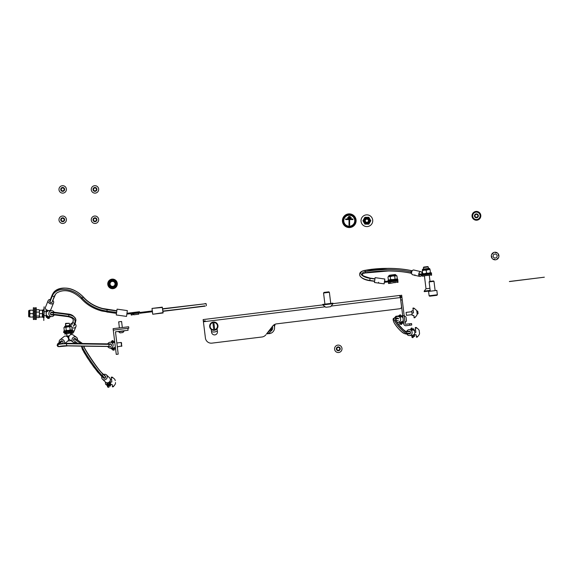 <?xml version="1.0" encoding="UTF-8"?>
<svg xmlns="http://www.w3.org/2000/svg" width="573" height="573" viewBox="0 0 573 573"><rect width="100%" height="100%" fill="white"/><g stroke="black" fill="none" stroke-linecap="round" stroke-linejoin="round"><path stroke-width="0.86" d="M113.282 330.12L113.103 328.666L128.638 326.76L128.818 328.214L113.282 330.12L116.262 354.393L118.203 354.157L115.467 331.824L128.087 330.277L127.843 328.336M43.813 309.814L44.107 306.784L44.107 310.817L44.107 310.029L43.763 310.272M43.813 317.449L43.813 320.479L43.763 317.442M43.813 317.027L43.813 316.446M43.813 310.817L43.813 310.237M43.763 316.991L43.763 316.446M509.39 281.486L544.343 277.196L509.404 281.565M384.454 281.551L386.367 281.322L386.46 282.095L397.92 280.691L397.734 279.223L388.028 280.412L388.114 281.107M384.419 281.823L386.216 282.074A1.504 1.504 0 0 0 386.603 282.081L388.974 281.787L388.881 281.006L397.827 279.911L397.218 279.001L397.734 279.223M386.216 282.074L386.324 281.3L384.533 281.049L384.82 279.015L375.136 277.654L384.812 279.015L384.132 283.857L384.347 282.353L386.46 282.095M384.526 281.049L386.324 281.3A0.723 0.723 0 0 0 386.417 281.307L386.417 281.307A0.723 0.723 0 0 0 386.517 281.3L397.82 279.911L397.92 280.691M419.98 274.238L420.073 275.011L431.541 273.608L431.448 272.827L418.72 274.388M420.897 271.674A2.442 1.619 -76.8 0 1 420.947 271.688A2.442 1.619 -76.8 0 1 422.057 273.665A2.442 1.619 -76.8 0 0 420.947 271.688L413.799 270.012A2.442 1.619 -76.8 0 1 413.849 270.026M420.217 276.473A2.442 1.619 -76.8 0 0 421.857 274.789A2.442 1.619 -76.8 0 1 420.224 276.465A2.442 1.619 -76.8 0 1 420.217 276.473A2.442 1.619 -76.8 0 1 419.83 276.451A2.442 1.619 -76.8 0 1 418.763 273.987A2.442 1.619 -76.8 0 1 420.561 271.666A2.442 1.619 -76.8 0 1 420.947 271.688L413.799 270.012A2.442 1.619 -76.8 0 1 414.15 270.17M413.412 269.998A2.442 1.619 -76.8 0 1 413.799 270.012A2.442 1.619 -76.8 0 0 413.412 269.998L413.412 269.998A2.442 1.619 -76.8 0 0 411.615 272.311A2.442 1.619 -76.8 0 0 412.682 274.775A2.442 1.619 -76.8 0 0 413.069 274.796M364.872 273.02A1.318 0.795 -101.6 0 0 364.886 273.013C360.224 274.703 363.232 274.009 362.265 274.36L362.315 274.625A8.473 3.438 -172 0 0 362.494 274.961A8.473 3.438 -172 0 1 362.315 274.625A8.473 3.438 -172 0 1 362.272 274.524M362.301 274.632C361.556 275.241 364.17 276.401 370.129 278.106L374.971 278.786L370.094 278.356A9.942 4.04 -172 0 1 360.804 273.407A9.942 4.04 -172 0 1 364.593 270.442A36.192 9.175 179.8 0 1 388.422 268.379A36.192 9.175 179.8 0 1 411.829 270.778L412.173 270.857M410.39 333.257L406.565 333.257A1.318 1.275 90 0 1 405.476 333.923L406.773 333.923A2.937 2.829 -90 0 0 412.116 332.233A2.937 2.829 -90 0 0 406.773 331.28L409.301 331.28A1.318 1.275 90 0 1 410.211 331.674L410.196 331.681A1.304 1.253 90 0 1 410.39 333.257L406.579 333.264A9.784 1.963 -130.7 0 1 404.975 332.591L404.982 332.591A9.805 1.97 -130.7 0 1 394.396 320.293A9.784 1.963 -130.7 0 1 394.267 318.237A9.805 1.97 -130.7 0 1 394.432 318.18M48.404 316.511L48.404 318.423L49.192 318.423L49.192 316.568M54.177 312.314A2.937 2.836 90 0 0 51.649 310.695L48.963 310.695A2.937 2.836 90 0 0 46.127 313.632A2.937 2.836 90 0 0 48.963 316.568L51.649 316.568A2.937 2.836 90 0 0 54.177 314.949M51.649 310.695A2.937 2.836 90 0 0 48.812 313.632A2.937 2.836 90 0 0 51.649 316.568M71.625 330.9L71.718 331.681L73.917 331.409L73.824 330.635M64.921 332.512L64.828 331.738L63.632 331.882L63.725 332.662L66.346 332.34M64.828 331.738L66.404 331.445L66.511 332.319M70.586 333.429A2.937 2.399 22.5 0 0 71.711 333.493A2.937 2.399 22.5 0 0 73.645 332.147L75.915 326.646A2.937 2.399 22.5 0 0 74.941 323.781M72.42 323.057L72.42 323.057A2.937 2.399 22.5 0 0 70.493 324.404A2.937 2.399 22.5 0 0 70.357 325.45M71.876 327.541A2.937 2.399 22.5 0 0 73.989 327.985A2.937 2.399 22.5 0 0 75.915 326.646M54.686 314.949L67.929 316.647A1.318 0.723 -80.5 0 0 68.516 316.325L68.509 316.31A9.848 0.372 8.1 0 0 53.69 314.427L53.69 314.427A1.304 1.253 -90 0 1 53.69 312.837L53.676 312.829A1.318 1.275 -90 0 1 54.686 312.314L51.649 312.314A1.318 1.275 -90 0 0 50.639 312.829L53.69 312.837L50.639 312.829A1.304 1.253 -90 0 0 50.653 314.427L53.676 314.434A1.318 1.275 -90 0 0 54.686 314.949L51.649 314.949A1.318 1.275 -90 0 1 50.639 314.434L53.69 314.427A9.863 0.372 8.1 0 1 68.516 316.325A14.626 7.277 -12.7 0 1 74.734 319.927A14.626 7.277 -12.7 0 1 74.705 323.172L73.416 326.288M73.237 319.992A13.079 6.511 -12.7 0 1 73.251 320.099A13.079 6.511 -12.7 0 1 72.95 322.047L71.668 325.163M74.726 319.913L74.734 319.927A14.626 7.277 -12.7 0 1 74.734 319.92A14.626 7.277 -12.7 0 0 68.509 316.31A1.304 0.716 -80.5 0 0 68.853 314.77L68.867 314.763A10.078 0.38 8.1 0 0 53.69 312.837A10.099 0.38 8.1 0 1 68.867 314.763A15.693 7.807 -12.7 0 1 75.851 319.777L75.435 322.578L74.146 325.693M54.686 312.314L68.359 314.047A1.318 0.723 -80.5 0 1 68.867 314.763A15.715 7.814 -12.7 0 1 75.872 319.77A15.715 7.814 -12.7 0 1 75.88 320.679M47.623 310.423L47.623 311.046M47.623 316.217L47.623 318.423L48.404 318.423L48.404 317.206M48.404 310.545L47.652 310.308M50.367 299.464A2.937 2.113 21.9 0 0 48.146 300.61L45.46 307.278A2.937 2.113 21.9 0 0 45.346 307.866A2.937 2.113 21.9 0 0 47.781 310.466A2.937 2.113 21.9 0 0 50.904 309.47L53.59 302.802A2.937 2.113 21.9 0 0 53.697 302.215A2.937 2.113 21.9 0 0 52.78 300.431M48.146 300.61A2.937 2.113 21.9 0 0 48.032 301.197A2.937 2.113 21.9 0 0 50.467 303.805A2.937 2.113 21.9 0 0 53.59 302.802M126.962 313.266L139.504 311.726L139.597 312.507L133.022 313.309L132.929 312.536M126.848 314.068L132.957 313.553M126.877 313.889L127.364 313.954A1.504 1.504 0 0 0 127.493 313.968L127.535 313.187A0.723 0.723 0 0 1 127.471 313.18L126.984 313.109M127.664 313.18L127.493 313.968M126.526 316.403L116.255 314.964L117.071 309.148L127.342 310.595L126.526 316.403M53.59 292.517A19.059 13.165 28.4 0 1 55.309 290.776A19.059 13.165 28.4 0 1 83.092 296.929A36.249 31.622 -172 0 0 102.588 308.725A36.249 31.622 -172 0 0 107.13 309.621L116.813 310.981M52.394 295.818A1.304 0.938 -158.1 0 1 52.143 295.195A1.304 0.938 -158.1 0 1 52.193 294.93A1.304 0.938 -158.1 0 1 52.401 294.651A19.045 13.15 28.4 0 1 55.323 290.79A19.045 13.15 28.4 0 1 83.078 296.936A36.228 31.601 -172 0 0 102.596 308.711A36.228 31.601 -172 0 0 107.13 309.606L116.82 310.967M81.044 298.182A1.318 0.458 -41 0 0 81.072 298.418C72.563 290.575 64.52 288.72 56.942 292.846A16.531 11.417 28.4 0 0 54.406 296.198L51.878 302.487A1.318 0.953 -158.1 0 1 49.851 302.129L52.387 295.84A18.486 12.771 28.4 0 1 59.499 290.01L59.513 290.002A18.479 12.764 28.4 0 1 59.513 290.002A18.479 12.764 28.4 0 1 82.168 298.053A37.309 32.539 -172 0 0 102.252 310.179A37.309 32.539 -172 0 0 106.922 311.103L116.606 312.464L106.922 311.11L107.137 309.556M59.499 290.01A18.486 12.771 28.4 0 1 82.175 298.06A37.302 32.539 -172 0 0 102.245 310.186A37.302 32.539 -172 0 0 106.922 311.11L106.793 312.006L116.484 313.367M49.858 302.107A1.304 0.938 -158.1 0 1 49.607 301.484A1.304 0.938 -158.1 0 1 49.658 301.219A1.304 0.938 -158.1 0 1 49.801 300.997M52.122 301.885A1.304 0.938 -158.1 0 1 52.071 302.193A1.304 0.938 -158.1 0 1 51.892 302.451M46.406 317.213L46.406 314.885M44.107 315.587L46.406 315.587L46.062 316.554M46.477 309.814L46.062 310.05L46.406 311.676L44.107 311.676M47.416 310.473L47.301 310.086M47.623 316.103L47.222 317.449L47.222 315.945M47.222 311.318L47.222 310.258M47.623 316.067L47.244 316.898M47.394 310.838L47.623 311.476M47.351 310.494L47.623 311.196M46.062 310.709L46.406 312.378M46.205 314.291L46.205 312.973M47.222 317.449L46.406 317.449M43.763 314.398L44.107 317.449L42.946 317.449L42.946 309.814L44.107 310.029M44.107 310.817L44.107 314.455M42.538 311.891L42.918 310.451M42.774 310.974L42.538 311.927L42.911 310.981M42.538 312.113L42.538 312.572M42.538 312.794L42.538 313.316M42.538 313.56L42.538 314.09M42.538 314.333L42.538 314.828M42.789 315.551L42.538 315.05L42.774 315.959L42.538 315.444L42.237 317.055L42.538 312.034L42.538 315.229M42.782 316.253L42.538 315.881M42.918 316.969L42.538 316.095M42.946 317.449L42.803 316.826M44.107 315.68L44.107 316.418M42.538 312.98L42.774 312.586M42.825 314.104L42.86 313.689L42.538 313.954M42.538 312.371L42.774 311.683M42.774 315.959L42.538 315.15M42.774 315.15L42.538 314.598M109.049 384.225L108.734 383.76L108.813 384.426M133.817 314.448L131.281 315.1M138.43 313.882L138.816 314.176L133.76 314.799M137.312 312.786L138.68 313.023L131.102 313.954L131.246 315.107M131.926 313.825L132.592 313.367M131.568 313.875L132.392 313.388M137.198 312.801L138.014 313.08M136.854 312.844L137.477 313.137M136.31 312.908L135.851 312.965M135.629 312.994L135.106 313.059M134.863 313.087L134.34 313.152M134.103 313.18L133.616 313.238M131.554 314.727L131.31 315.1M132.513 313.61L133.301 313.281M136.546 312.879L137.47 313.001M133.308 313.51L133.846 313.209M135.45 313.016L135.851 313.202M136.059 312.937L136.754 313.087M413.377 329.167L413.677 328.816L413.871 330.392M401.823 322.033L401.988 323.351L401.415 322.047L401.902 322.85M401 316.103L400.821 317.177L401.057 315.78L401.15 316.554M402.583 321.489L402.941 321.618M401.78 322.348L401.351 321.489L401.78 322.348M431.29 274.968L422.108 276.093M431.476 273.937L431.598 274.925L431.483 273.937L429.872 273.808L431.483 273.937L421.964 275.104L422.086 276.093M424.149 276.186L424.256 275.828L422.924 275.993M397.669 282.052L398.013 282.353L397.855 281.021L396.251 280.892L397.863 281.021L388.344 282.188L388.465 283.177M390.693 282.904L389.311 283.076M397.999 282.353L395.764 282.281M388.53 283.52L391.244 283.184M418.075 313.617L417.781 311.232L418.075 313.617L417.137 314.004L416.886 311.597L417.115 313.481A2.937 2.937 0 0 1 416.564 315.587L415.518 316.991L414.021 317.17L413.806 315.394L412.223 315.343L413.806 315.394L412.223 315.343L411.686 310.974L413.212 310.545M411.951 313.109L413.505 312.922L412.99 308.768L414.487 308.582L415.833 309.692A2.937 2.937 0 0 1 416.886 311.597L416.779 311.089L417.488 311.003L417.839 313.918M412.13 314.613L406.458 315.315L406.243 313.603L406.099 312.4L411.779 311.705L411.686 310.974M415.518 316.991L414.107 317.822L414.021 317.17M413.864 308.073L415.833 309.692M419.565 333.414L419.164 330.506M416.191 334.811L414.608 334.761L416.191 334.811L416.406 336.587L417.903 336.408L416.485 337.239L416.406 336.587M414.838 332.462L415.883 332.333L415.375 328.179L416.872 328L418.218 329.103A2.937 2.937 0 0 1 419.271 331.015L419.271 331.015M414.071 330.392L415.597 329.955L414.286 330.12M416.249 327.491L418.218 329.103M112.172 384.462L110.589 384.404L112.172 384.462L112.387 386.238L113.884 386.052L113.239 386.789L112.466 386.882L112.387 386.238M110.861 384.619L110.31 382.177L111.864 381.983L111.355 377.829L112.852 377.643L112.229 377.134L114.199 378.753A2.937 2.937 0 0 1 115.252 380.665L115.144 380.15M366.684 219.137A1.583 1.583 0 0 0 365.302 220.906A1.583 1.583 0 0 0 367.071 222.288A1.583 1.583 0 0 0 368.446 220.519A1.583 1.583 0 0 0 366.684 219.137M367.114 222.653A1.955 1.955 0 0 1 364.937 220.949A1.955 1.955 0 0 1 366.634 218.771A1.955 1.955 0 0 1 368.819 220.476A1.955 1.955 0 0 1 367.114 222.653A1.955 1.955 0 0 1 366.111 218.915A1.955 1.955 0 0 1 366.634 218.771A1.955 1.955 0 0 0 364.922 220.834A1.955 1.955 0 0 0 367.114 222.653M475.468 214.732A0.559 0.559 0 0 1 475.268 214.696A0.408 0.408 0 0 0 474.867 215.391A0.559 0.559 0 0 1 474.867 216.257A0.408 0.408 0 0 0 475.268 216.952A0.559 0.559 0 0 1 476.02 217.389A0.408 0.408 0 0 0 476.822 217.389A0.559 0.559 0 0 1 477.574 216.952A0.408 0.408 0 0 0 477.975 216.257A0.559 0.559 0 0 1 477.975 215.391A0.408 0.408 0 0 0 477.574 214.696A0.559 0.559 0 0 1 476.822 214.259A0.408 0.408 0 0 0 476.02 214.259A0.559 0.559 0 0 1 475.468 214.732M476.421 213.887A1.934 1.934 0 0 1 478.355 215.82A1.934 1.934 0 0 1 476.421 217.761A1.934 1.934 0 0 1 474.48 215.82A1.934 1.934 0 0 1 476.421 213.887M476.421 212.103A3.717 3.717 0 0 1 480.138 215.82A3.717 3.717 0 0 1 476.421 219.538A3.717 3.717 0 0 1 472.704 215.82A3.717 3.717 0 0 1 476.421 212.103M67.829 341.028L70.988 340.641L73.072 342.095A2.937 2.707 125 0 0 75.973 342.167M50.639 316.568L49.565 317.349L49.565 316.568M423.404 267.541L423.769 267.068L427.787 266.574L428.26 266.946L423.404 267.541L423.59 269.059L423.06 269.124L428.976 268.4L428.446 268.465L428.26 266.946L428.439 268.465L428.976 268.4A0.781 0.781 0 0 1 429.85 269.081A0.781 0.781 0 0 0 428.976 268.4M95.92 190.508A0.559 0.559 0 0 1 96.121 190.544A0.408 0.408 0 0 0 96.522 189.849A0.559 0.559 0 0 1 96.522 188.983A0.408 0.408 0 0 0 96.121 188.288A0.559 0.559 0 0 1 95.369 187.851A0.408 0.408 0 0 0 94.559 187.851A0.559 0.559 0 0 1 93.807 188.288A0.408 0.408 0 0 0 93.406 188.983A0.559 0.559 0 0 1 93.406 189.849A0.408 0.408 0 0 0 93.807 190.544A0.559 0.559 0 0 1 94.559 190.981A0.408 0.408 0 0 0 95.369 190.981A0.559 0.559 0 0 1 95.92 190.508M94.968 191.353A1.934 1.934 0 0 1 93.027 189.412A1.934 1.934 0 0 1 94.968 187.478A1.934 1.934 0 0 1 96.901 189.412A1.934 1.934 0 0 1 94.968 191.353M94.968 193.13A3.717 3.717 0 0 1 91.25 189.412A3.717 3.717 0 0 1 94.968 185.695A3.717 3.717 0 0 1 98.678 189.412A3.717 3.717 0 0 1 94.968 193.13M95.92 220.827A0.559 0.559 0 0 1 96.121 220.863A0.408 0.408 0 0 0 96.522 220.168A0.559 0.559 0 0 1 96.522 219.301A0.408 0.408 0 0 0 96.121 218.607A0.559 0.559 0 0 1 95.369 218.17A0.408 0.408 0 0 0 94.559 218.17A0.559 0.559 0 0 1 93.807 218.607A0.408 0.408 0 0 0 93.406 219.301A0.559 0.559 0 0 1 93.406 220.168A0.408 0.408 0 0 0 93.807 220.863A0.559 0.559 0 0 1 94.559 221.3A0.408 0.408 0 0 0 95.369 221.3A0.559 0.559 0 0 1 95.92 220.827M94.968 221.672A1.934 1.934 0 0 1 93.027 219.738A1.934 1.934 0 0 1 94.968 217.797A1.934 1.934 0 0 1 96.901 219.738A1.934 1.934 0 0 1 94.968 221.672M94.968 223.449A3.717 3.717 0 0 1 91.25 219.738A3.717 3.717 0 0 1 94.968 216.021A3.717 3.717 0 0 1 98.678 219.738A3.717 3.717 0 0 1 94.968 223.449M63.639 220.827A0.559 0.559 0 0 1 63.839 220.863A0.408 0.408 0 0 0 64.24 220.168A0.559 0.559 0 0 1 64.24 219.301A0.408 0.408 0 0 0 63.839 218.607A0.559 0.559 0 0 1 63.087 218.17A0.408 0.408 0 0 0 62.285 218.17A0.559 0.559 0 0 1 61.533 218.607A0.408 0.408 0 0 0 61.132 219.301A0.559 0.559 0 0 1 61.132 220.168A0.408 0.408 0 0 0 61.533 220.863A0.559 0.559 0 0 1 62.285 221.3A0.408 0.408 0 0 0 63.087 221.3A0.559 0.559 0 0 1 63.639 220.827M62.686 221.672A1.934 1.934 0 0 1 60.752 219.738A1.934 1.934 0 0 1 62.686 217.797A1.934 1.934 0 0 1 64.627 219.738A1.934 1.934 0 0 1 62.686 221.672M62.686 223.449A3.717 3.717 0 0 1 58.969 219.738A3.717 3.717 0 0 1 62.686 216.021A3.717 3.717 0 0 1 66.404 219.738A3.717 3.717 0 0 1 62.686 223.449M63.639 190.508A0.559 0.559 0 0 1 63.839 190.544A0.408 0.408 0 0 0 64.24 189.849A0.559 0.559 0 0 1 64.24 188.983A0.408 0.408 0 0 0 63.839 188.288A0.559 0.559 0 0 1 63.087 187.851A0.408 0.408 0 0 0 62.285 187.851A0.559 0.559 0 0 1 61.533 188.288A0.408 0.408 0 0 0 61.132 188.983A0.559 0.559 0 0 1 61.132 189.849A0.408 0.408 0 0 0 61.533 190.544A0.559 0.559 0 0 1 62.285 190.981A0.408 0.408 0 0 0 63.087 190.981A0.559 0.559 0 0 1 63.639 190.508M62.686 191.353A1.934 1.934 0 0 1 60.752 189.412A1.934 1.934 0 0 1 62.686 187.478A1.934 1.934 0 0 1 64.627 189.412A1.934 1.934 0 0 1 62.686 191.353M62.686 193.13A3.717 3.717 0 0 1 58.969 189.412A3.717 3.717 0 0 1 62.686 185.695A3.717 3.717 0 0 1 66.404 189.412A3.717 3.717 0 0 1 62.686 193.13M39.408 311.812L39.716 310.208L39.408 311.812M36.586 317.557L36.278 316.833L36.586 317.557L39.107 317.557L39.408 315.451L39.716 317.055L39.243 317.349M42.237 310.208L42.538 311.812L42.237 310.208L39.716 310.208M39.408 315.229L39.408 312.034L39.408 315.229M39.716 313.632L42.237 313.632M39.716 317.055L42.237 317.055M36.278 310.43L36.278 310.824M36.278 314.183L36.278 316.733M39.243 309.914L39.408 310.43M39.107 317.557L39.408 316.833M39.408 310.981L39.408 313.925L39.408 310.981M39.408 314.183L39.408 316.733L39.408 314.183M36.278 310.981L36.278 313.925M36.586 309.707L39.107 309.707M36.586 312.092L39.107 312.092M36.586 316.017L39.107 316.017M29.338 316.905A0.688 0.688 0 0 1 28.65 316.224L28.65 311.039A0.688 0.688 0 0 1 29.338 310.358L29.338 316.905L29.724 316.905M29.724 310.358L29.338 310.358M30.032 310.208L29.724 311.812L29.724 310.208L33.341 310.208M30.032 313.632L29.724 315.229L29.724 312.034L30.032 313.632L33.041 313.632L33.341 312.034M30.032 317.055L29.724 315.451L30.032 317.055L33.041 317.055L33.341 315.451M33.341 311.812L33.041 310.208M33.341 315.229L33.041 313.632M28.65 311.676L28.65 315.587M71.059 326.438L70.25 325.457L65.1 326.087L64.505 326.854L65.1 326.087M63.932 327.613L64.813 327.212L63.918 327.627L64.291 330.614L65.25 330.8M394.632 318.144L395.184 317.041L395.313 318.072M399.983 323.208L399.933 322.8M429.85 269.081L429.893 269.468L429.85 269.081L422.373 269.998A0.781 0.781 0 0 1 423.053 269.131L423.59 269.059M430.044 269.453L428.224 269.675L430.044 269.453L430.473 272.949L430.087 269.797M388.68 276.501L389.131 276.05L396.108 275.198L396.158 275.584L395.241 274.51L390.17 275.133M395.85 275.62L396.939 275.835L392.562 276.028L395.707 275.642M36.278 307.765L36.278 319.498L35.304 319.498L35.304 307.765L36.278 307.765M34.323 307.765L34.323 319.498L33.341 319.498L33.341 307.765L34.323 307.765M476.571 220.218A4.405 4.405 0 0 0 480.819 215.67A4.405 4.405 0 0 0 476.263 211.423A4.405 4.405 0 0 0 472.023 215.978A4.405 4.405 0 0 0 476.571 220.218M214.882 334.897A2.937 2.937 0 0 1 211.616 332.34L211.516 331.559A5.866 5.866 0 0 0 217.339 330.843A5.866 5.866 0 0 1 214.524 331.982A5.866 5.866 0 0 0 217.339 330.843A5.866 5.866 0 0 1 213.801 332.025M429.113 295.783L429.657 296.205L436.934 295.31L437.364 294.766L436.834 290.396L428.575 291.413L429.113 295.783L437.364 294.766L436.827 290.396M429.134 281.916L429.499 281.443L433.51 280.949L433.99 281.322L435.129 290.604L433.983 281.322L429.134 281.916L430.273 291.199M366.87 214.846A5.866 5.866 0 0 1 372.744 220.712A5.866 5.866 0 0 1 366.87 226.579A5.866 5.866 0 0 1 361.004 220.712A5.866 5.866 0 0 1 366.87 214.846M366.87 223.993A3.273 3.273 0 0 1 363.597 220.712A3.273 3.273 0 0 1 366.87 217.439A3.273 3.273 0 0 1 370.151 220.712A3.273 3.273 0 0 1 366.87 223.993M364.894 217.289L366.741 217.289A3.424 3.424 0 0 0 363.97 218.893L364.894 217.289M368.847 217.289L369.771 218.893A3.424 3.424 0 0 0 366.999 217.289L368.847 217.289M370.824 220.712L369.9 222.317A3.424 3.424 0 0 0 369.9 219.115L370.824 220.712M368.847 224.136L366.999 224.136A3.424 3.424 0 0 0 369.771 222.539L368.847 224.136M363.841 219.115A3.424 3.424 0 0 0 363.841 222.317L362.917 220.712L363.97 218.893M363.97 222.539A3.424 3.424 0 0 0 366.741 224.136L364.894 224.136L363.841 222.317M349.265 215.219A5.494 5.494 0 0 0 343.771 220.712A5.494 5.494 0 0 0 349.265 226.206A5.494 5.494 0 0 0 354.759 220.712A5.494 5.494 0 0 0 349.265 215.219M349.265 226.693A5.981 5.981 0 0 0 355.253 220.712A5.981 5.981 0 0 0 349.265 214.732A5.981 5.981 0 0 0 343.284 220.712A5.981 5.981 0 0 0 349.265 226.693M349.265 213.865A6.847 6.847 0 0 0 342.418 220.712A6.847 6.847 0 0 0 349.265 227.56A6.847 6.847 0 0 0 356.112 220.712A6.847 6.847 0 0 0 349.265 213.865M350.253 216.945L350.253 216.479L348.606 216.479L348.606 216.945L350.253 216.945M351.22 218.163L351.22 217.604L347.689 217.604L347.689 218.163L351.22 218.163M352.939 219.574L352.939 218.986L345.648 218.986L345.648 219.574L352.939 219.574M349.623 225.253L349.623 219.932L349.014 219.932L349.014 225.253L349.623 225.253M491.663 257.649A3.818 3.818 0 0 0 498.918 255.708A3.818 3.818 0 0 0 491.992 253.853A3.818 3.818 0 0 0 491.663 257.649L491.691 257.635A3.775 3.775 0 0 1 491.355 256.367L491.319 256.375M491.691 257.635L492.006 257.492A3.431 3.431 0 0 1 491.698 256.339L491.355 256.367M492.952 252.944A3.775 3.775 0 0 0 492.028 253.875L492.307 254.068A3.431 3.431 0 0 1 493.152 253.23L492.93 252.915M496.719 252.621A3.775 3.775 0 0 0 495.452 252.278L495.423 252.621A3.431 3.431 0 0 1 496.569 252.929L496.734 252.586M496.54 254.627A2.006 2.006 0 0 0 493.704 254.62A2.006 2.006 0 0 0 493.704 257.456A2.006 2.006 0 0 0 496.533 257.463A2.006 2.006 0 0 0 496.54 254.627M498.539 255.744L498.882 255.716A3.775 3.775 0 0 0 498.546 254.448L498.231 254.591A3.431 3.431 0 0 1 498.539 255.744L498.918 255.708M497.085 258.853L497.285 259.139A3.775 3.775 0 0 0 498.209 258.208L497.93 258.015A3.431 3.431 0 0 1 497.085 258.853L497.307 259.168M493.518 259.462A3.775 3.775 0 0 0 494.786 259.805L494.821 259.462A3.431 3.431 0 0 1 493.668 259.154L493.503 259.497M339.237 349.902A0.559 0.559 0 0 1 339.438 349.938A0.408 0.408 0 0 0 339.839 349.244A0.559 0.559 0 0 1 339.839 348.377A0.408 0.408 0 0 0 339.438 347.682A0.559 0.559 0 0 1 338.686 347.245A0.408 0.408 0 0 0 337.884 347.245A0.559 0.559 0 0 1 337.132 347.682A0.408 0.408 0 0 0 336.731 348.377A0.559 0.559 0 0 1 336.731 349.244A0.408 0.408 0 0 0 337.132 349.938A0.559 0.559 0 0 1 337.884 350.375A0.408 0.408 0 0 0 338.686 350.375A0.559 0.559 0 0 1 339.237 349.902M338.285 350.748A1.934 1.934 0 0 1 336.351 348.814A1.934 1.934 0 0 1 338.285 346.873A1.934 1.934 0 0 1 340.226 348.814A1.934 1.934 0 0 1 338.285 350.748M338.285 352.531A3.717 3.717 0 0 1 334.568 348.814A3.717 3.717 0 0 1 338.285 345.096A3.717 3.717 0 0 1 342.002 348.814A3.717 3.717 0 0 1 338.285 352.531M323.552 293.011L324.01 292.423L325.865 292.194L328.787 291.836L329.375 292.294L323.552 293.011L324.92 304.141M326.696 303.919L322.735 304.406L322.8 304.929L332.992 303.676L332.927 303.153L326.696 303.919M322.8 304.929L325.808 307.278L327.684 307.049L330.642 306.684L332.992 303.676M275.104 324.254L274.481 326.796L275.104 324.254A5.866 5.866 0 0 1 276.58 323.867L399.818 308.74A1.955 1.955 0 0 0 401.523 306.555L400.369 297.251M271.609 327.441A5.866 5.866 0 0 1 270.793 331.215A4.011 4.011 0 0 0 272.447 326.366L271.609 327.441A5.866 5.866 0 0 1 266.502 333.973A5.866 5.866 0 0 0 267.935 333.615A5.866 5.866 0 0 0 273.83 324.955A5.866 5.866 0 0 1 274.324 326.137M378.696 283.048L378.603 282.274M386.41 282.088L386.417 281.307A0.723 0.723 0 0 0 386.51 281.3M384.132 283.857L374.448 282.496L375.129 277.654M415.074 275.627L414.974 274.847M427.766 273.278L427.866 274.059M420.073 275.011L418.791 275.169M421.907 274.789L421.814 274.009M420.03 274.775L418.72 274.474M421.828 274.796L420.181 274.997A1.504 1.096 -97 0 1 420.038 275.004L420.016 274.223L420.682 274.145A0.723 0.523 -97 0 1 420.611 274.13L418.813 273.715M420.016 274.223A0.723 0.523 -97 0 0 420.081 274.223L421.735 274.023M411.264 273.221A36.12 9.161 179.8 0 0 388.43 270.95A36.12 9.161 179.8 0 0 364.643 273.006A1.318 0.795 -101.6 0 0 364.879 273.013A1.318 0.795 -101.6 0 0 364.901 273.013C360.216 274.703 363.225 274.009 362.258 274.36L362.315 274.625A8.473 3.438 -172 0 1 365.402 271.609A34.889 8.846 179.8 0 1 370.874 270.685A34.889 8.846 179.8 0 1 388.379 269.625A34.889 8.846 179.8 0 1 403.349 270.592A34.889 8.846 179.8 0 1 410.941 271.939L411.65 272.103L410.941 271.939A1.304 0.86 -76.8 0 1 411.829 270.8L412.166 270.879M368.059 277.984A8.488 3.445 -172 0 1 362.294 274.632A8.488 3.445 -172 0 1 365.395 271.609A34.91 8.853 179.8 0 1 370.86 270.685A34.91 8.853 179.8 0 1 370.867 270.685L370.86 270.685M360.804 273.421A9.942 4.032 -172 0 1 364.593 270.456A36.192 9.175 179.8 0 1 388.422 268.4A36.192 9.175 179.8 0 1 411.829 270.8L411.829 270.778A1.318 0.874 -76.8 0 1 412.109 270.778A1.318 0.874 -76.8 0 1 412.209 270.807L412.116 270.778A1.318 0.874 -76.8 0 1 412.152 270.785M403.349 270.592L403.363 270.592A34.91 8.853 179.8 0 1 403.363 270.592A34.91 8.853 179.8 0 1 410.956 271.939L410.956 271.939A1.318 0.874 -76.8 0 0 410.905 272.311A1.318 0.874 -76.8 0 0 411.507 273.35L411.615 273.371A1.318 0.874 -76.8 0 1 411.507 273.35C404.996 271.86 397.297 271.072 388.415 270.986L364.879 273.013A1.318 0.795 -101.6 0 0 365.424 272.239A1.318 0.795 -101.6 0 0 365.438 271.982A1.318 0.795 -101.6 0 0 365.402 271.609A1.304 0.781 -101.6 0 0 364.593 270.456A1.318 0.795 -101.6 0 0 364.349 270.427A1.318 0.795 -101.6 0 0 364.12 270.542M374.642 281.114L369.8 280.433A10.794 4.383 -172 0 1 359.894 275.685C358.97 273.171 360.46 271.423 364.349 270.427L388.43 268.343L371.512 269.274M374.935 279.037L370.094 278.356L369.764 280.684C364.743 279.946 361.456 278.277 359.908 275.67M412.209 329.676L412.008 328.035L411.228 328.128L411.421 329.668M413.126 337.125L412.345 337.218L412.395 337.64L413.176 337.547L412.911 335.384M412.345 337.218L412.137 335.534M411.085 335.534L412.008 335.534A2.937 2.829 -90 0 0 414.816 332.233A2.937 2.829 -90 0 0 412.008 329.668L409.301 329.668L411.027 329.668L410.891 328.565L411.278 328.515M400.735 316.497L400.534 314.856L399.761 314.949L399.947 316.489L399.804 315.343L399.03 315.437L399.159 316.489M401.652 323.946L400.871 324.039L400.928 324.461L401.702 324.368L401.437 322.205M400.871 324.039L400.67 322.355L400.878 324.082L400.104 324.175L399.882 322.355M396.824 322.162A2.937 2.829 -90 0 0 397.834 322.355L400.534 322.355A2.937 2.829 -90 0 0 403.263 320.214M397.834 322.355A2.937 2.829 -90 0 0 400.642 319.054A2.937 2.829 -90 0 0 395.291 318.122M402.984 317.951A2.937 2.829 -90 0 0 400.534 316.489L397.834 316.489M410.211 331.674L406.386 331.674A8.452 1.698 -130.7 0 1 399.374 325.665A8.452 1.698 -130.7 0 1 395.685 318.746A8.452 1.698 -130.7 0 1 395.957 318.674L398.88 318.674M410.404 333.264A1.318 1.275 90 0 1 409.143 333.909M396.015 320.665L398.264 320.665M410.196 331.681L406.372 331.681A1.304 1.253 90 0 1 406.565 333.257L406.579 333.264A9.805 1.97 -130.7 0 1 404.982 332.591M394.396 320.293A9.805 1.97 -130.7 0 1 394.26 318.216L394.912 318.122A1.304 1.253 -90 0 0 394.747 318.137M405.526 331.28A1.318 1.275 90 0 1 406.386 331.674L406.372 331.681A8.452 1.698 -130.7 0 1 399.36 325.679A8.452 1.698 -130.7 0 1 395.664 318.76A8.452 1.698 -130.7 0 1 395.671 318.753L395.685 318.746M404.574 333.529A8.681 1.74 -130.7 0 1 397.368 327.362A8.681 1.74 -130.7 0 1 393.579 320.257M68.717 337.175L67.829 337.282M76.438 337.289L73.158 334.99A2.937 2.707 125 0 0 68.817 336.752A2.937 2.707 125 0 0 69.784 339.796L73.072 342.095A2.937 2.707 125 0 1 74.633 336.852A2.937 2.707 125 0 1 77.491 340.004M108.748 383.896L108.891 386.023L108.118 386.116L107.695 382.771M108.655 383.903L108.891 386.023M109.049 387.205L108.276 387.305L108.118 386.116M67.986 345.87A1.304 1.246 -88.4 0 1 67.764 345.884L81.43 346.142L83.973 352.331L90.405 362.337L97.618 371.963L101.836 376.418A2.937 2.679 -46.9 0 0 102.481 379.233L105.568 382.119A2.937 2.679 -46.9 0 0 110.36 379.39A2.937 2.679 -46.9 0 0 109.579 377.836L106.492 374.95A2.937 2.679 -46.9 0 0 103.641 374.491M105.382 382.535L105.296 381.869L102.481 379.233A2.937 2.679 -46.9 0 0 107.266 376.504A2.937 2.679 -46.9 0 0 106.492 374.95M66.862 343.728A1.304 1.246 -88.4 0 1 67.836 343.284L77.856 343.478L74.039 340.806A1.318 1.218 -55 0 1 73.946 338.772L80.141 343.112A35.218 2.335 -154.1 0 1 80.714 343.528M105.719 377.141A1.304 1.189 -46.9 0 0 105.389 376.124L102.474 373.403A1.318 1.203 -46.9 0 1 102.818 374.047L105.733 376.769L102.818 374.047A18.128 1.698 55.2 0 1 92.031 360.302A18.128 1.698 55.2 0 1 83.629 346.178A18.121 1.698 55.2 0 0 92.002 360.288A18.121 1.698 55.2 0 0 102.796 374.047A1.304 1.189 -46.9 0 1 102.087 375.451L105.002 378.173A1.304 1.189 -46.9 0 0 105.719 377.141M82.19 346.722A18.938 1.769 55.2 0 0 91.15 361.57A18.938 1.769 55.2 0 0 102.087 375.451L105.002 378.173A1.318 1.203 -46.9 0 1 103.584 378.058L100.669 375.329A1.318 1.203 -46.9 0 0 102.094 375.465L102.087 375.451A18.959 1.769 55.2 0 1 91.143 361.57A18.959 1.769 55.2 0 1 82.175 346.715A18.959 1.769 55.2 0 1 81.975 346.149A18.938 1.769 55.2 0 0 82.19 346.722M73.967 338.786A1.304 1.196 -55 0 1 75.464 338.607L81.667 342.926A36.615 2.428 -154.1 0 1 82.526 343.556M75.464 338.607L81.653 342.948A36.608 2.428 -154.1 0 1 82.491 343.556M68.918 338.722L68.502 338.772M62.077 343.564L62.815 342.969A1.318 1.146 51.3 0 0 62.335 340.992L60.459 342.496A16.316 1.468 -29.6 0 0 59.048 343.893A16.338 1.468 -29.6 0 0 58.998 344.079L67.836 343.284L65 343.313L67.671 341.164A2.937 2.557 -128.7 0 0 68.216 337.884A2.937 2.557 -128.7 0 0 65.164 336.1A2.937 2.557 -128.7 0 0 63.997 336.587L60.022 339.782A2.937 2.557 -128.7 0 0 59.255 342.482M64.412 343.342A2.937 2.557 -128.7 0 0 63.854 340.477A2.937 2.557 -128.7 0 0 61.182 339.295A2.937 2.557 -128.7 0 0 60.022 339.782L63.997 336.587M113.003 340.606L113.203 342.246L113.003 340.606L112.222 340.699L112.408 342.239L112.222 340.699L112.408 342.239L112.222 340.699L113.003 340.606L112.222 340.699M113.898 347.954L114.113 349.695L113.905 347.954L114.113 349.695L113.339 349.788L113.132 348.105L113.39 350.21L113.132 348.105L113.39 350.21L113.339 349.788L114.113 349.695L114.17 350.117L113.898 347.954M84.353 346.185L84.138 346.787L84.353 346.185L107.76 346.472A2.937 2.836 -90 0 0 110.295 348.105L113.003 348.105A2.937 2.836 -90 0 0 115.338 346.83A2.937 2.836 -90 0 1 113.003 348.105L110.295 348.105A2.937 2.836 -90 0 0 113.11 344.803A2.937 2.836 -90 0 0 107.76 343.872L110.303 343.872A1.304 1.253 -90 0 1 111.269 344.337M59.563 346.622A1.304 1.246 -102 0 1 59.506 346.629L67.764 345.884L107.753 346.472A2.937 2.836 -90 0 0 113.11 344.803A2.937 2.836 -90 0 0 110.303 342.239L113.003 342.239A2.937 2.836 -90 0 1 114.858 342.955A2.937 2.836 -90 0 0 113.003 342.239L110.303 342.239A2.937 2.836 -90 0 0 107.76 343.872A1.304 1.253 -90 0 1 108.72 344.337L111.291 344.337A1.318 1.275 -90 0 1 110.818 346.379L108.268 346.379A1.318 1.275 -90 0 0 108.741 344.337L66.84 343.728A436.06 125.036 80.8 0 0 58.26 344.502A17.849 1.604 -29.6 0 1 57.486 344.495A17.849 1.604 -29.6 0 1 57.751 343.821A17.842 1.604 -29.6 0 0 57.493 344.502M110.159 346.464A1.304 1.253 -90 0 0 110.768 346.379M60.903 341.164L59.026 342.675A17.842 1.604 -29.6 0 0 57.766 343.836L57.114 345.376L57.959 346.572A18.486 1.662 -29.6 0 0 58.711 346.55A433.969 124.434 80.8 0 1 67.249 345.777L108.268 346.379M60.91 341.179A1.304 1.132 51.3 0 1 62.321 340.999M59.019 342.668A17.849 1.604 -29.6 0 0 57.751 343.821L57.114 345.376L57.959 346.572M66.339 336.229L69.233 335.878M66.353 336.229L66.848 335.828M67.492 336.917L68.817 336.752M67.614 337.031L68.395 337.211M69.004 336.86L68.617 337.182L69.089 336.888M69.025 332.011L69.62 332.168L69.025 332.011M70.794 333.028L64.871 334.095L64.713 332.949L72.284 332.018L72.384 332.827L71.761 333.25L70.794 333.028M70.536 331.824L71.109 332.075M70.5 332.061L70.035 331.889M69.62 332.168L69.168 331.989L69.584 331.939M68.545 332.39L68.201 332.111L68.846 332.032M68.631 332.29L66.712 332.297M66.461 332.326L65.637 332.662M70.808 332.025L70.207 331.867M65.444 333.679L65.222 334.052M66.575 333.543L65.523 334.016M71.754 332.906L72.377 333.178M67.07 332.483L67.628 332.419M66.246 332.584L66.712 332.526M110.245 386.059L109.701 381.611M108.841 382.327L108.942 382.735L108.584 382.506M108.977 383.817L109.199 384.583M108.963 382.291L109.436 386.173L110.252 386.073M108.784 382.255L108.906 383.258M109.293 385.257L108.784 384.175M109.436 386.173L108.87 384.877M108.877 384.898L109.228 385.55M110.174 385.443L110.546 385.665M110.03 384.318L110.503 385.335M115.402 347.589L115.588 348.893M114.672 341.436L114.478 342.668M114.285 347.79L114.442 349.1L115.596 348.957M114.314 348.277L113.855 347.61M114.364 348.635L113.877 347.818M113.511 341.522L114.664 341.386L113.511 341.522L113.612 342.303M113.275 342.89L113.54 341.931M115.216 348.649L115.581 348.857M414.351 334.252L414.608 336.365M412.395 329.697L412.531 328.952L412.624 329.733M412.288 330.327L412.56 329.382M413.298 335.212L413.455 336.53L414.608 336.387M413.069 334.797L413.126 335.219M413.154 335.47L412.875 335.083M414.222 336.036L414.594 336.279M414.422 334.84L414.465 335.212M402.217 315.694L402.404 317.213M401.401 321.911L401.723 322.606L401.401 321.911M401.422 322.076L401.773 322.728M402.798 323.251L401.988 323.351L403.134 323.193L402.575 321.453M402.719 322.62L403.091 322.843M402.941 321.596L403.048 322.513M112.537 286.636A2.736 2.736 0 0 0 112.695 286.629L112.537 288.298L112.38 286.629A2.736 2.736 0 0 0 112.537 286.636M112.537 281.407A2.493 2.493 0 0 1 115.03 283.9A2.493 2.493 0 0 1 112.537 286.393A2.493 2.493 0 0 1 110.037 283.9A2.493 2.493 0 0 1 112.537 281.407M112.38 281.171L112.537 279.38L112.695 281.171A2.736 2.736 0 0 0 112.38 281.171L112.315 279.731L112.752 279.731L112.695 281.171M112.537 288.692A4.792 4.792 0 0 1 107.745 283.9A4.792 4.792 0 0 1 112.537 279.108A4.792 4.792 0 0 1 117.329 283.9A4.792 4.792 0 0 1 112.537 288.692M112.695 286.629L112.537 288.42L112.38 286.629M111.842 286.543L111.456 287.933L111.033 287.796L111.542 286.45A2.736 2.736 0 0 0 111.842 286.543L111.807 287.03A3.216 3.216 0 0 0 112.258 287.102M111.807 287.03L111.542 287.983L110.94 287.782L111.542 286.45M111.055 286.199L110.26 287.402L109.909 287.145L110.804 286.013A2.736 2.736 0 0 0 111.055 286.199L110.876 286.65A3.216 3.216 0 0 0 111.284 286.858M110.876 286.65L110.331 287.474L109.815 287.102L110.804 286.013M110.417 285.633L109.293 286.529L109.028 286.171L110.238 285.375A2.736 2.736 0 0 0 110.417 285.633L110.109 286.006A3.216 3.216 0 0 0 110.431 286.328M110.109 286.006L109.336 286.622L108.963 286.099L110.238 285.375M109.987 284.896L108.634 285.397L108.498 284.982L109.894 284.595A2.736 2.736 0 0 0 109.987 284.896L109.579 285.153A3.216 3.216 0 0 0 109.78 285.555M109.579 285.153L108.655 285.497L108.455 284.888L109.894 284.595M109.808 284.058L108.361 284.122L108.361 283.678L109.808 283.742A2.736 2.736 0 0 0 109.808 284.058L109.336 284.179A3.216 3.216 0 0 0 109.407 284.623M109.336 284.179L108.347 284.222L108.347 283.578L109.808 283.742M109.894 283.205L108.498 282.818L108.634 282.403L109.987 282.904A2.736 2.736 0 0 0 109.894 283.205L109.407 283.177A3.216 3.216 0 0 0 109.336 283.621M109.407 283.177L108.455 282.912L108.655 282.303L109.987 282.904M110.238 282.425L109.028 281.622L109.293 281.271L110.417 282.167A2.736 2.736 0 0 0 110.238 282.425L109.78 282.238A3.216 3.216 0 0 0 109.579 282.647M109.78 282.238L108.963 281.694L109.336 281.178L110.417 282.167M110.804 281.787L109.909 280.655L110.26 280.398L111.055 281.601A2.736 2.736 0 0 0 110.804 281.787L110.431 281.472A3.216 3.216 0 0 0 110.109 281.794M110.431 281.472L109.815 280.698L110.331 280.326L111.055 281.601M111.542 281.35L111.033 280.004L111.456 279.868L111.842 281.257A2.736 2.736 0 0 0 111.542 281.35L111.284 280.942A3.216 3.216 0 0 0 110.876 281.15M111.284 280.942L110.94 280.018L111.542 279.817L111.842 281.257M112.258 280.698A3.216 3.216 0 0 0 111.807 280.77M113.232 281.257L113.612 279.868L114.034 280.004L113.526 281.35A2.736 2.736 0 0 0 113.232 281.257L113.261 280.77A3.216 3.216 0 0 0 112.809 280.698M113.261 280.77L113.526 279.817L114.134 280.018L113.526 281.35M114.013 281.601L114.808 280.398L115.166 280.655L114.263 281.787A2.736 2.736 0 0 0 114.013 281.601L114.192 281.15A3.216 3.216 0 0 0 113.791 280.942M114.192 281.15L114.736 280.326L115.252 280.698L114.263 281.787M114.65 282.167L115.782 281.271L116.04 281.622L114.836 282.425A2.736 2.736 0 0 0 114.65 282.167L114.965 281.794A3.216 3.216 0 0 0 114.643 281.472M114.965 281.794L115.732 281.178L116.111 281.694L114.836 282.425M115.08 282.904L116.434 282.403L116.57 282.818L115.18 283.205A2.736 2.736 0 0 0 115.08 282.904L115.495 282.647A3.216 3.216 0 0 0 115.288 282.238M115.495 282.647L116.419 282.303L116.613 282.912L115.18 283.205M115.266 283.742L116.706 283.678L116.706 284.122L115.266 284.058A2.736 2.736 0 0 0 115.266 283.742L115.739 283.621A3.216 3.216 0 0 0 115.667 283.177M115.739 283.621L116.72 283.578L116.72 284.222L115.266 284.058M115.18 284.595L116.57 284.982L116.434 285.397L115.08 284.896A2.736 2.736 0 0 0 115.18 284.595L115.667 284.623A3.216 3.216 0 0 0 115.739 284.179M115.667 284.623L116.613 284.888L116.419 285.497L115.08 284.896M114.836 285.375L116.04 286.171L115.782 286.529L114.65 285.633A2.736 2.736 0 0 0 114.836 285.375L115.288 285.555A3.216 3.216 0 0 0 115.495 285.153M115.288 285.555L116.111 286.099L115.732 286.622L114.65 285.633M114.263 286.013L115.166 287.145L114.808 287.402L114.013 286.199A2.736 2.736 0 0 0 114.263 286.013L114.643 286.328A3.216 3.216 0 0 0 114.965 286.006M114.643 286.328L115.252 287.102L114.736 287.474L114.013 286.199M113.526 286.45L114.034 287.796L113.612 287.933L113.232 286.543A2.736 2.736 0 0 0 113.526 286.45L113.791 286.858A3.216 3.216 0 0 0 114.192 286.65M113.791 286.858L114.134 287.782L113.526 287.983L113.232 286.543M112.809 287.102A3.216 3.216 0 0 0 113.261 287.03M427.558 274.095L428.031 274.331M427.795 274.066L427.265 274.13M426.813 274.188L426.269 274.252M425.825 274.302L425.309 274.367M422.509 275.054L423.547 274.589M421.964 275.104L422.573 274.911M429.757 273.822L430.832 274.03M429.342 273.873L429.757 274.023M428.661 273.958L429.263 274.087L428.776 274.159M423.168 275.964L422.967 276.329M430.875 275.019L431.584 275.276M428.303 274.001L429.184 274.188M424.951 274.617L425.589 274.338M423.97 274.832L424.872 274.424M395.807 282.281L391.287 283.177M393.68 281.207L394.417 281.429L393.644 281.214M396.136 280.906L397.204 281.114M395.714 280.956L396.136 281.107M395.041 281.042L395.606 281.3M393.193 281.271L392.641 281.336M392.254 281.386L391.688 281.45M391.495 281.479L390.865 281.558M389.418 282.066L390.256 281.63M388.881 282.138L389.927 281.672M388.344 282.188L388.952 281.995M397.261 282.102L397.963 282.36M389.189 283.091L388.967 283.463M389.547 283.048L389.382 283.413M390.636 282.912L390.528 283.27M393.579 282.553L395.248 282.69M394.682 281.085L395.556 281.271M390.342 281.916L391.252 281.508M391.438 281.78L391.961 281.422M413.806 315.394L412.223 315.343M412.99 308.768L412.911 308.116L413.685 308.023L412.911 308.116M414.881 334.976L414.508 333.973M419.5 332.892A2.937 2.937 0 0 1 418.942 335.004L417.903 336.408M415.375 328.179L415.296 327.534L416.062 327.434L415.296 327.534M115.502 383.065L115.481 382.542A2.937 2.937 0 0 1 114.922 384.648L113.884 386.052M112.852 377.643L114.199 378.753M110.31 382.177L110.152 380.852M111.355 377.829L111.277 377.177L112.043 377.084L111.277 377.177M111.577 379.605L110.374 379.749M213.844 322.492L214.732 329.704A3.667 3.667 0 0 0 213.844 322.492L213.786 321.997A4.154 4.154 0 0 1 214.789 330.191A4.154 4.154 0 0 1 209.675 326.66A4.154 4.154 0 0 1 212.812 322.119L212.877 322.606A3.667 3.667 0 0 0 213.758 329.826L213.822 330.313M212.877 322.606L213.758 329.826M212.812 322.119A4.154 4.154 0 0 1 213.786 321.997L213.822 322.32M105.296 381.869L105.59 384.254L107.094 385.428L106.764 382.743M410.583 335.534L411.743 335.534L411.966 337.304L412.352 337.253L411.966 337.304M121.54 342.79L121.125 342.461L121.54 342.79L121.605 346.35L121.125 342.461L116.835 342.991M111.964 348.105L112.48 349.244M111.57 341.866L111.241 342.239M406.501 320.901L404.953 322.886L406.501 320.901L406.028 317.062L404.044 315.508L406.028 317.062M65.78 323.344L65.458 323.759L65.78 323.344L69.34 323.279L65.458 323.759L66.002 325.98M68.545 339.144L69.104 339.073M68.38 340.956L69.125 340.863M429.915 288.291L426.011 288.771L424.178 291.113L430.173 290.375M430.237 290.912L424.242 291.65L424.178 291.113M71.768 326.66L70.823 326.467L71.754 326.653L72.134 329.647L71.267 330.062M69.827 326.897L67.958 326.825L70.694 326.488L69.827 326.897L70.193 329.89L71.138 330.077M65.902 327.384L64.942 327.19L67.7 326.854L65.902 327.384L66.267 330.37L68.144 330.449M68.395 330.413L70.193 329.89M65.379 330.786L66.267 330.37M399.918 322.671L399.503 321.782M399.753 323.752L398.228 324.203L402.439 328.966L405.519 331.28M399.195 316.79L398.779 315.916L395.793 316.289L395.621 317.356M399.152 316.403L398.779 315.916M395.606 317.227L395.785 316.303M422.423 270.384L422.373 269.998M426.197 270.277L424.342 270.155L427.974 269.704L426.197 270.277L426.548 273.077L428.403 273.199M422.315 270.75L424.092 270.184L422.315 270.75L422.659 273.557L424.521 273.679M428.654 273.171L430.43 272.605M424.772 273.643L426.548 273.077M420.611 274.13L422.659 273.557M390.213 276.666L389.124 276.444L392.269 276.064L390.213 276.666L390.557 279.466L392.698 279.552M387.978 276.938L388.981 276.465L387.978 276.938L388.322 279.746L389.411 279.961M389.554 279.939L390.557 279.466M396.28 279.115L397.29 278.643L396.946 275.835M392.992 279.517L396.136 279.137M395.041 278.915L394.697 276.114M63.975 331.746L63.882 330.972L72.613 329.898L72.714 330.671L63.975 331.746M112.337 348.105L112.559 349.924L113.339 349.824L113.125 348.105M112.408 342.239L112.265 341.085L111.491 341.186L111.62 342.239M108.218 386.918L107.552 386.997L107.036 382.785M388.028 280.412L397.218 279.001M436.934 295.31L437.364 294.766M433.51 280.949L433.983 281.322M271.487 327.591L270.986 329.511L266.954 333.393L270.986 329.504L270.162 329.289M266.954 333.393L270.979 329.532L270.298 329.325M269.962 329.547L268.143 331.874M269.661 332.555A5.866 5.866 0 0 1 266.502 333.973L272.669 326.08A5.866 5.866 0 0 1 276.58 323.867L399.818 308.74A1.955 1.955 0 0 0 401.515 306.555L400.412 297.566L399.496 295.475L400.226 295.503A2.185 2.185 0 0 0 399.503 295.475L332.985 303.64M211.953 343.134L261.961 336.996A5.866 5.866 0 0 0 265.872 334.782A5.866 5.866 0 0 1 261.961 336.996L211.953 343.134A5.866 5.866 0 0 1 205.413 338.027L203.143 319.584L322.792 304.893M401.924 297.251L404.173 315.558M397.304 295.74L399.496 295.475A2.185 2.185 0 0 1 400.226 295.503L401.673 295.21L404.173 315.594L402.719 315.773L403.7 323.795A2.185 2.185 0 0 0 406.142 325.7L409.795 325.249L409.616 323.795L405.963 324.239A0.723 0.723 0 0 1 405.161 323.616A0.723 0.723 0 0 0 405.963 324.239M405.061 322.814L404.173 315.594L402.719 315.773L400.785 300.044L402.239 299.865M409.616 323.795L411.557 323.559L411.736 325.013L411.557 323.552L411.736 325.013L409.795 325.249M205.263 320.801L203.322 321.038M276.58 323.867L399.811 308.74L276.58 323.867M217.074 328.716L217.432 331.624A2.937 2.937 0 0 1 214.882 334.897A2.937 2.937 0 0 1 211.609 332.34L211.251 329.439M400.362 297.244L400.785 300.044M399.496 295.475L401.938 297.38L400.477 297.559M401.673 295.21L401.938 297.38M118.518 331.452L120.058 332.892L118.554 331.71L120.058 332.892L118.554 331.71L124.09 331.036L122.909 332.541L120.266 332.863M118.675 321.847L121.583 321.489L118.675 321.847L119.413 327.892M151.852 311.791L139.891 313.259M163.019 312.665L152.819 314.233L163.097 312.965L162.983 311.332M152.239 310.953L152.017 308.417L162.381 307.457M162.668 308.754L163.019 312.973L162.302 307.149L152.017 308.417L152.733 314.24L163.019 312.973L152.733 314.24L152.339 311.726M141.295 313.08L152.511 311.705L151.902 311.784L151.809 311.003L139.712 312.493L139.805 313.266L151.902 311.784M144.417 312.7L139.805 313.266M162.503 308.768L206.122 303.669L162.617 309.012M205.292 306.125L162.868 311.089M412.073 270.771A1.318 0.874 -76.8 0 1 412.116 270.778C405.376 269.238 397.483 268.422 388.437 268.343C397.476 268.429 405.369 269.238 412.109 270.778L412.216 270.8M48.404 318.058L49.192 318.058M72.95 322.047A1.318 1.082 22.5 0 0 74.705 323.172M74.712 323.151A1.304 1.067 22.5 0 0 75.435 322.578M73.272 320.099L73.029 321.582A1.304 1.067 22.5 0 0 72.964 322.012M127.364 313.954L127.471 313.18M106.829 311.784L101.951 311.046C93.506 308.811 86.544 304.6 81.072 298.418A1.318 0.458 -41 0 0 82.175 298.06L82.168 298.053A1.304 0.451 -41 0 0 83.078 296.936A1.318 0.458 -41 0 0 83.106 296.878A1.318 0.458 -41 0 0 83.064 296.685A1.318 0.458 -41 0 0 82.827 296.628M54.406 296.198A1.318 0.953 -158.1 0 1 52.387 295.84M42.903 315.924L42.774 315.508M42.889 315.064L42.774 314.591M366.87 218.12A2.593 2.593 0 0 0 364.278 220.712A2.593 2.593 0 0 0 366.87 223.305A2.593 2.593 0 0 0 369.463 220.712A2.593 2.593 0 0 0 366.87 218.12M412.044 328.336L411.271 328.429M400.57 315.157L399.796 315.25M395.864 320.293A1.318 1.275 -90 0 0 394.912 318.122L397.834 318.122M79.848 343.514A1.318 1.218 -55 0 1 81.746 342.983M84.181 346.185A1.318 1.311 73.7 0 1 84.095 346.651M113.039 340.906L112.258 340.999L113.039 340.906M67.299 345.777A1.304 1.246 -88.4 0 0 67.764 345.884L59.506 346.629A1.304 1.246 -102 0 1 58.74 346.543M59.033 342.683A1.304 1.132 51.3 0 1 61.196 343.678M110.303 346.472L107.753 346.472A1.304 1.253 -90 0 0 108.218 346.379M67.249 345.777A1.318 1.261 -88.4 0 1 66.84 343.728M58.288 344.495A1.304 1.246 -102 0 1 58.969 344.087L59.083 344.208M58.711 346.55A1.318 1.268 -102 0 1 58.26 344.502M66.01 332.383L64.713 332.949M65.938 332.634L65.566 332.755M67.564 332.469L67.17 332.591M108.856 384.734L109.35 385.672M108.956 383.33L109.078 383.717M401.351 321.525L401.795 322.499M423.397 274.811L423.039 274.983M423.92 274.868L424.364 274.689M425.044 274.718L425.546 274.546M390.292 281.952L390.743 281.773M394.446 281.364L393.887 281.386M396.158 281.114L396.566 281.185M71.009 326.051L64.505 326.854L64.556 327.24M400.412 297.566L331.473 306.032M324.834 306.841L203.415 321.754M146.516 312.443L146.416 311.669M364.886 273.013L371.834 271.896M405.541 331.287L405.541 331.287C407.804 334.775 394.109 320.393 395.778 319.942L395.47 320.522M409.301 333.923L405.476 333.923C402.246 332.956 398.564 329.418 394.425 323.301C392.741 319.892 392.684 318.194 394.26 318.216L394.912 318.122M70.049 325.478L70.493 324.404M67.929 316.647C71.224 317.363 72.986 318.445 73.215 319.884L73.251 320.099M73.029 321.582L71.74 324.698M68.359 314.047C71.99 314.405 74.497 316.31 75.872 319.77M84.045 346.436C82.304 345.519 97.89 369.829 102.474 373.403C97.89 369.829 82.304 345.519 84.045 346.436L83.672 347.209M82.533 343.556L81.703 342.955L82.533 343.556L107.753 343.872L67.836 343.284M55.309 290.776C64.441 285.805 73.695 287.775 83.064 296.685C88.163 302.451 94.674 306.383 102.603 308.489L116.849 310.745M52.071 302.193L55.552 294.236M49.658 301.219L52.193 294.93L55.323 290.79M47.394 310.645L47.308 310.287M47.387 311.175L47.308 310.767M42.817 310.222L42.946 309.814M42.853 315.967L42.774 315.537M42.782 312.156L42.896 311.748M75.092 328.644L75.256 328.236M132.377 313.395L131.102 313.954M138.68 313.023L138.816 314.176M134.068 313.18L133.402 313.617M135.357 313.309L135.765 313.316M135.88 312.958L136.703 313.223M114.048 348.212L113.884 347.832M412.947 335.37L413.455 336.53L412.947 335.37M397.863 281.021L397.984 282.009M414.107 317.822L414.873 317.729M110.123 347.739L112.107 349.286L110.123 347.739M402.626 321.403L403.399 321.303L402.626 321.403M66.661 333.529L66.941 335.814L66.661 333.529M34.323 315.587L35.304 315.587M49.565 317.349L49.192 317.349M34.323 311.676L35.304 311.676M50.639 310.695L50.173 310.287M429.277 275.212L430.029 281.379L429.27 275.212M395.184 317.041L394.589 317.807M329.375 292.294L330.743 303.425M431.533 273.608L431.44 272.827M419.83 276.451L415.883 275.527M415.038 275.327L412.682 274.775M370.129 278.106C364.163 276.401 361.556 275.241 362.294 274.632M374.606 281.364L369.764 280.684M396.043 320.722L397.834 320.722M405.476 333.923C402.246 332.956 398.564 329.418 394.425 323.301C392.741 319.892 392.684 318.194 394.26 318.216M81.43 346.142L82.383 349.372L87.182 357.538L93.857 367.143L100.669 375.329M75.514 338.614L81.703 342.955M73.996 340.777L77.856 343.478M114.17 350.117L113.39 350.21L114.17 350.117M61.039 341.05L57.766 343.836M68.345 337.218L67.607 336.953M69.125 332.268L69.541 332.29M69.605 331.939L70.458 332.197M70.823 332.025L71.195 332.118M70.658 331.81L71.389 331.953M70.286 330.972L70.357 331.566M66.54 332.311L65.952 332.627M66.683 332.541L66.303 332.712M108.791 384.197L109.092 384.748M108.806 384.347L109.114 384.934M412.531 328.952L413.677 328.816M401.057 315.78L401.866 315.68M427.573 274.317L428.045 274.345M429.771 274.023L430.187 274.102M424.178 274.51L423.404 274.804M391.28 281.501L390.722 281.78M392.176 281.393L391.423 281.801M416.485 337.239L417.259 337.146M112.466 386.882L113.239 386.789M105.59 384.254L107.094 385.428M121.927 345.934L117.307 346.873M69.34 323.279L69.62 325.536M70.543 333.056L70.744 334.696M65.458 323.759L65.737 326.008M424.414 275.806L426.011 288.771M427.78 266.574L428.253 266.946M71.646 330.012L72.119 329.661M396.108 275.198L395.234 274.517M388.96 280.018L388.322 279.746M396.731 279.058L397.29 278.643M388.63 276.114L389.318 275.241M122.909 332.541L124.055 330.771M121.583 321.489L122.328 327.534M204.554 303.862L205.299 303.504M206.13 303.654L206.387 305.731M205.191 306.14L162.904 311.347M162.818 311.354L204.805 305.91"/></g></svg>
